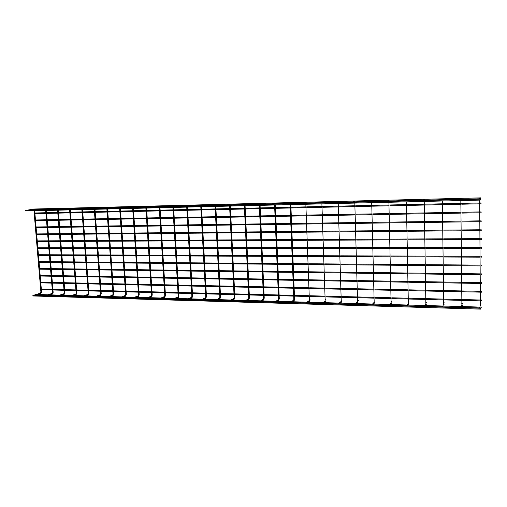 <?xml version="1.0" encoding="UTF-8"?>
<svg xmlns="http://www.w3.org/2000/svg" width="507" height="507" viewBox="0 0 507 507"><rect width="100%" height="100%" fill="white"/><g stroke="black" fill="none" stroke-linecap="round" stroke-linejoin="round"><path stroke-width="0.76" d="M480.021 308.256L479.546 308.243M480.699 308.275L32.892 295.302L32.904 295.974L480.693 309.143L480.699 308.275L480.693 309.143M40.649 289.129L40.699 289.674M481.625 300.036L481.625 300.879L481.625 300.036M25.597 210.963L25.553 210.272L480.059 199.213L480.059 200.094L480.059 199.213M461.174 307.711L460.698 307.692M442.662 307.172L442.205 307.16M424.492 306.646L424.036 306.634M406.646 306.127L406.202 306.114M389.116 305.62L388.679 305.607M371.897 305.119L371.466 305.106M354.976 304.631L354.558 304.618M338.353 304.149L337.935 304.137M322.008 303.674L321.603 303.661M305.949 303.211L305.55 303.199M290.156 302.749L289.763 302.742M274.629 302.299L274.243 302.292M259.362 301.861L258.982 301.849M244.342 301.424L243.968 301.412M229.57 300.993L229.202 300.987M215.038 300.575L214.676 300.562M200.74 300.157L200.385 300.15M186.671 299.751L186.316 299.745M172.817 299.352L172.475 299.339M159.185 298.953L158.849 298.946M37.093 294.884L45.903 295.416M481.206 307.115L481.206 307.964L481.213 307.103L480.661 307.09M29.881 209.752L29.97 209.118L480.579 197.857L480.579 198.731L480.579 197.857M145.769 298.566L145.433 298.56M132.555 298.186L132.226 298.173M119.544 297.805L119.221 297.799M106.736 297.438L106.413 297.425M94.118 297.07L93.801 297.058M40.072 282.298L40.116 282.843M481.574 291.348L481.574 292.19L481.58 291.341L481.067 291.329M39.489 275.453L39.533 275.998M481.523 282.633L481.523 283.476L481.53 282.621L481.016 282.614M38.906 268.59L38.95 269.135M481.473 273.888L481.479 274.731L481.473 273.888M38.323 261.707L38.367 262.252M481.428 265.117L481.428 265.96L481.428 265.117M37.733 254.812L37.778 255.357M481.377 256.314L481.377 257.163L481.377 256.308L480.864 256.308M37.144 247.891L37.195 248.443M481.327 247.486L481.327 248.341L481.327 247.486L480.813 247.486M36.555 240.964L36.605 241.516M481.276 238.632L481.276 239.488L481.276 238.626L480.763 238.632M35.965 234.012L36.016 234.564M481.225 229.747L481.225 230.603L481.225 229.747L480.712 229.753M35.376 227.047L35.42 227.599M481.175 220.837L481.175 221.698L481.175 220.837L480.661 220.843M34.78 220.063L34.831 220.621M481.124 211.894L481.124 212.756L481.124 211.894L480.611 211.907M34.184 213.06L34.235 213.618M481.073 202.927L481.073 203.795L481.073 202.927L480.554 202.939M480.167 305.613L480.611 305.208L481.01 305.835M480.243 303.851L481.143 303.864M480.072 200.05L480.541 200.005M480.091 199.029L480.421 198.738M461.662 305.1L462.092 304.701L462.435 305.391M461.763 303.357L462.644 303.363M460.996 199.676L461.547 199.2M443.479 304.593L443.91 304.2L444.189 304.935M443.612 302.869L444.481 302.875M442.415 200.126L443.023 199.657M425.627 304.099L426.045 303.706L426.26 304.473M425.791 302.394L426.634 302.394M424.175 200.569L424.828 200.1M408.091 303.592L408.503 303.224L408.927 303.636L407.121 306.139M408.274 301.918L409.111 301.918M406.265 201.006L406.963 200.544M390.865 303.066L391.258 302.749L391.677 303.161L389.661 305.639M391.068 301.462L391.886 301.456M388.673 201.437L389.42 200.975M373.938 302.552L374.318 302.286L374.73 302.692L372.506 305.138M374.16 301.006L374.965 300.993M371.39 201.856L372.182 201.393M357.308 302.058L358.075 302.229L355.654 304.65M357.536 300.562L358.329 300.55M354.412 202.268L355.242 201.811M340.958 301.576L341.699 301.779L341.452 302.134L339.094 304.168M341.198 300.119L341.978 300.106M337.732 202.673L338.6 202.223M324.886 301.107L325.602 301.329L325.355 301.69L322.813 303.699M325.139 299.688L325.9 299.669M321.337 203.073L322.243 202.623M309.036 300.752L309.777 300.892L309.53 301.247L306.811 303.237M309.346 299.269L310.094 299.244M305.816 203.301L306.165 203.015M293.49 300.296L294.212 300.461L293.965 300.816L291.081 302.78M293.813 298.851L294.548 298.826M290.017 203.687L290.359 203.408M278.204 299.852L278.901 300.036L278.66 300.391L275.612 302.33M278.533 298.439L279.268 298.414L275.326 204.993M274.477 204.061L274.819 203.789M263.165 299.422L263.843 299.618L263.602 299.973L260.395 301.887M263.507 298.034L264.223 298.008M259.216 204.587L259.54 204.163M248.373 298.991L249.032 299.212L248.791 299.561L245.432 301.456M248.722 297.641L249.425 297.609M244.209 204.955L244.507 204.53M233.816 298.579L234.456 298.807L234.215 299.155L230.717 301.031M234.177 297.248L234.88 297.222L230.311 206.07M229.398 205.164L229.722 204.898M219.55 298.103L220.108 298.408L219.873 298.756L216.229 300.607M219.861 296.868L220.539 296.829M214.93 205.665L215.177 205.253M205.449 297.71L205.994 298.021L205.76 298.363L201.982 300.195M205.772 296.487L206.438 296.449M191.513 297.375L192.096 297.634L191.868 297.977L187.958 299.789M191.9 296.113L192.559 296.075M177.849 296.988L178.42 297.254L178.115 297.603M178.249 295.752L178.92 295.72L173.609 207.426M171.715 206.717L172.919 206.292M164.395 296.614L164.952 296.88L164.655 297.229M164.807 295.391L165.44 295.347M151.149 296.24L151.688 296.513L151.397 296.855M151.568 295.036L152.195 294.992M144.596 207.376L145.845 206.957M138.1 295.873L138.633 296.151L138.341 296.494M138.531 294.681L139.146 294.637M125.254 295.518L125.768 295.796L125.489 296.132M125.692 294.339L126.3 294.294M118.308 208.016L119.601 207.604M112.598 295.163L113.099 295.448L112.827 295.777M113.042 294.003L113.644 293.952M100.126 294.814L100.62 295.099L100.348 295.435M100.582 293.667L101.172 293.616M92.819 208.637L94.15 208.225M87.844 294.472L88.326 294.757L88.06 295.087M88.307 293.338L88.89 293.287M75.733 294.136L76.208 294.428L75.942 294.751M76.215 293.014L76.785 292.964M68.09 209.239L69.459 208.833M63.806 293.8L64.269 294.092L64.009 294.421M64.294 292.691L64.858 292.64M52.05 293.477L52.5 293.768L52.246 294.092M52.544 292.374L53.096 292.324M44.09 209.822L45.491 209.423M40.459 293.154L40.902 293.445L40.655 293.768M40.966 292.064L41.511 292.013M32.353 210.107L33.766 209.708M479.578 308.224L480.408 305.246L479.654 200.107M479.907 198.186L479.052 199.219M480.516 199.999L480.44 198.738M41.378 289.712L52.284 289.991M52.969 290.01L64.04 290.289M64.725 290.308L75.968 290.593M76.652 290.606L88.072 290.898M88.757 290.917L100.354 291.208M101.045 291.227L112.82 291.525M113.511 291.544L125.476 291.848M126.173 291.867L138.322 292.171M139.019 292.19L151.371 292.501M152.068 292.52L164.617 292.837M165.314 292.856L178.065 293.179M178.768 293.198L191.728 293.528M192.438 293.547L205.608 293.876M206.317 293.895L219.702 294.237M220.418 294.256L234.031 294.599M234.747 294.618L248.582 294.966M249.311 294.985L263.38 295.347M264.109 295.366L278.413 295.727M279.154 295.746L293.705 296.113M294.447 296.132L309.245 296.506M309.992 296.525L325.05 296.906M325.811 296.925L341.122 297.317M341.889 297.336L357.467 297.729M358.253 297.748L374.096 298.154M374.895 298.173L391.017 298.579M391.822 298.604L408.236 299.016M409.054 299.041L425.76 299.46M426.59 299.485L443.6 299.916M444.443 299.935L461.757 300.372M462.618 300.398L480.249 300.841M481.124 300.866L481.625 300.879M41.321 289.047L52.227 289.32M52.912 289.332L63.983 289.611M64.668 289.63L75.917 289.909M76.601 289.928L88.022 290.213M88.706 290.226L100.304 290.517M100.994 290.536L112.769 290.828M113.46 290.847L125.425 291.145M126.123 291.164L138.278 291.462M138.975 291.481L151.32 291.791M152.024 291.81L164.566 292.121M165.269 292.14L178.02 292.457M178.724 292.476L191.684 292.799M192.394 292.812L205.563 293.141M206.279 293.16L219.664 293.496M220.38 293.515L233.993 293.851M234.709 293.87L248.55 294.212M249.273 294.231L263.342 294.586M264.077 294.605L278.381 294.96M279.123 294.979L293.673 295.34M294.415 295.359L309.213 295.727M309.967 295.746L325.019 296.12M325.779 296.139L341.097 296.525M341.864 296.544L357.448 296.931M358.227 296.95L374.077 297.349M374.869 297.368L390.998 297.767M391.803 297.786L408.224 298.198M409.041 298.217L425.747 298.636M426.577 298.655L443.587 299.079M444.43 299.098L461.75 299.536M462.612 299.555L480.243 299.992M481.118 300.017L481.631 300.03M25.584 210.963L480.059 200.094M460.743 307.673L461.902 304.732L460.831 200.557M461.047 198.655L459.849 199.688M442.25 307.134L443.726 304.232L442.358 201M442.529 199.112L441.001 200.145M424.093 306.608L425.88 303.737L424.22 201.431M424.353 199.568L422.502 200.595M406.259 306.089L408.338 303.249L406.399 201.856M406.494 200.012L404.339 201.038M388.742 305.575L391.106 302.774L388.901 202.274M388.958 200.442L386.511 201.469M371.536 305.075L374.172 302.305L371.707 202.686M371.726 200.873L368.995 201.894M354.627 304.587L357.53 301.849L357.549 300.6L354.811 203.092M354.799 201.292L351.795 202.312M338.011 304.105L341.167 301.399L341.211 300.163L338.213 203.491M341.686 301.893L341.832 301.519M338.163 201.704L334.899 202.724M321.679 303.63L325.082 300.949L325.145 299.732L321.894 203.877M325.583 301.475L325.798 300.911M321.818 202.109L318.295 203.13M322.56 202.958L322.458 202.616M305.626 303.161L309.27 300.518L309.346 299.307L305.854 204.264M309.745 301.057L310.05 300.157M305.746 202.508L301.982 203.529M306.526 203.434L306.405 203.009M305.227 203.465L305.854 203.294M289.846 302.704L293.711 300.087L293.813 298.896L290.086 204.638M294.168 300.651L294.554 298.87M294.554 298.826L290.841 204.619M289.947 202.901L285.942 203.915M290.745 203.82L290.619 203.402M289.389 203.852L290.055 203.681M274.331 302.254L278.419 299.662L278.533 298.484L274.579 205.012M278.85 300.245L279.268 298.458M274.414 203.288L270.18 204.302M275.231 204.201L275.092 203.782M273.812 204.232L274.515 204.061M259.064 301.811L263.367 299.25L263.501 298.084L259.331 205.373M263.779 299.846L264.229 298.053M264.229 298.008L260.072 205.354M259.134 203.668L254.685 204.676M259.971 204.568L259.831 204.156M258.5 204.606L259.235 204.435M244.057 301.373L248.563 298.845L248.715 297.685L244.336 205.734M248.956 299.453L249.438 297.653M249.438 297.615L245.071 205.715M244.108 204.042L239.45 205.05M244.963 204.936L244.818 204.524M243.436 204.974L244.209 204.803M229.291 300.943L234 298.439L234.164 297.298L229.582 206.083M234.367 299.06L234.88 297.26M229.449 205.31L228.619 205.335M229.329 204.41L224.468 205.417M230.203 205.291L230.051 204.885M214.765 300.524L219.664 298.046L219.848 296.912L215.063 206.431M220.013 298.674L220.558 296.874M220.558 296.836L215.792 206.412M214.791 204.771L209.733 205.772M215.678 205.646L215.519 205.246M214.049 205.69L214.892 205.519M200.474 300.112L205.55 297.66L205.753 296.532L200.785 206.774M205.886 298.293L206.463 296.494M200.639 206.013L199.707 206.038M206.457 296.462L201.501 206.755M200.48 205.126L195.233 206.127M201.387 205.994L201.228 205.595M186.411 299.7L191.665 297.273L191.88 296.164L186.728 207.11M191.988 297.913L192.584 296.12M186.576 206.355L185.6 206.381M192.584 296.088L187.444 207.09M186.405 205.474L180.974 206.476M187.324 206.336L187.159 205.943M172.564 299.301L177.995 296.899L178.223 295.796L172.893 207.439M174.155 299.39L178.191 297.596M178.299 297.539L178.927 295.752M172.551 205.817L166.942 206.818M173.483 206.672L173.318 206.279M158.938 298.902L164.534 296.525L164.775 295.435L159.274 207.769M160.567 298.997L164.731 297.216M164.826 297.172L165.472 295.391M159.109 207.027L158.051 207.052M165.472 295.359L159.99 207.75M158.913 206.159L153.133 207.154M159.863 207.008L159.692 206.615M47.95 295.473L57.779 295.758M59.788 295.815L69.827 296.107M71.804 296.164L82.052 296.456M84.004 296.513L94.467 296.817M96.381 296.868L107.072 297.178M108.948 297.229L119.861 297.546M121.705 297.603L132.859 297.92M134.659 297.97L146.048 298.3M147.81 298.35L159.452 298.686M161.169 298.737L173.064 299.079M174.738 299.13L186.893 299.479M188.522 299.523L200.943 299.884M202.527 299.929L215.222 300.296M216.762 300.34L229.728 300.714M231.224 300.759L244.475 301.139M245.92 301.183L259.47 301.57M260.864 301.608L274.712 302.007M276.055 302.052L290.213 302.457M291.5 302.495L305.975 302.913M307.204 302.945L322.002 303.376M323.181 303.408L338.315 303.845M339.437 303.877L354.906 304.32M355.965 304.352L371.789 304.808M372.791 304.84L388.977 305.303M389.915 305.328L406.462 305.81M407.343 305.835L424.27 306.323M425.107 306.348L442.396 306.843M443.213 306.868L460.857 307.375M461.649 307.4L479.66 307.92M480.433 307.939L481.206 307.964M37.505 294.504L47.854 294.795M49.16 294.833L59.693 295.131M60.986 295.169L71.709 295.473M72.989 295.511L83.902 295.815M85.17 295.854L96.273 296.17M97.528 296.208L108.84 296.525M110.076 296.563L121.591 296.887M122.821 296.925L134.539 297.254M135.756 297.292L147.689 297.628M148.887 297.666L161.049 298.008M162.227 298.046L174.611 298.395M175.777 298.427L188.389 298.788M189.536 298.819L202.388 299.187M203.522 299.219L216.616 299.586M217.725 299.618L231.072 299.998M232.168 300.03L245.762 300.417M246.839 300.448L260.693 300.841M261.751 300.873L275.878 301.272M276.917 301.304L291.316 301.709M292.33 301.741L307.014 302.159M308.009 302.185L322.978 302.609M323.948 302.635L339.215 303.072M340.165 303.097L355.737 303.541M356.662 303.566L372.544 304.016M373.45 304.042L389.649 304.504M390.529 304.53L407.058 304.999M407.92 305.024L424.777 305.499M425.614 305.525L442.82 306.013M443.631 306.038L461.193 306.539M461.978 306.558L479.901 307.065M30.002 209.803L41.2 209.53M41.213 209.524L115.742 207.699M115.761 207.693L128.841 207.376M128.86 207.376L142.15 207.046M142.169 207.046L169.401 206.381M169.42 206.374L183.357 206.032M183.376 206.032L197.54 205.684M197.559 205.684L211.951 205.335M211.977 205.329L226.604 204.974M226.629 204.974L480.579 198.731M145.528 298.515L151.282 296.164L151.536 295.08L145.87 208.085M147.188 298.61L151.473 296.849M151.561 296.81L152.233 295.03M152.227 295.004L146.58 208.066M145.484 206.488L139.545 207.483M146.447 207.331L146.276 206.945M132.321 298.135L138.227 295.803L138.5 294.732L132.676 208.402M134.019 298.224L138.411 296.487M138.5 296.449L139.191 294.681M132.492 207.674L131.351 207.699M139.184 294.649L133.379 208.383M132.27 206.818L126.167 207.807M133.246 207.655L133.068 207.268M119.316 297.755L125.375 295.448L125.654 294.39L119.677 208.713M121.046 297.85L125.552 296.126M125.628 296.094L126.344 294.333M126.338 294.307L120.381 208.694M119.253 207.141L112.998 208.13M120.241 207.971L120.064 207.591M106.508 297.387L112.712 295.099L113.004 294.047L106.876 209.017M108.276 297.482L112.89 295.777M112.96 295.746L113.688 293.997M106.685 208.301L105.469 208.333M113.688 293.965L107.579 209.004M106.432 207.464L100.037 208.447M107.44 208.282L107.256 207.902M93.896 297.02L100.234 294.757L100.544 293.711L94.27 209.321M95.696 297.115L100.411 295.429M100.475 295.404L101.223 293.661L94.967 209.302M93.814 207.775L87.267 208.757M94.828 208.586L94.638 208.212M81.469 296.658L87.945 294.421L88.262 293.382L81.855 209.619M83.3 296.753L88.117 295.087M88.18 295.061L88.94 293.325M81.652 208.909L80.366 208.941M88.94 293.306L82.552 209.6M81.38 208.085L74.7 209.061M82.407 208.89L82.216 208.523M69.231 296.303L75.835 294.085L76.164 293.059L69.624 209.911M71.094 296.405L75.999 294.744M76.063 294.725L76.842 293.002M76.842 292.976L70.315 209.892M69.129 208.39L62.317 209.359M70.169 209.188L69.972 208.821M57.171 295.955L63.901 293.756L64.237 292.742L57.57 210.196M59.066 296.05L64.066 294.415M64.116 294.396L64.915 292.678L58.261 210.183M57.354 209.499L56.004 209.537M57.057 208.688L50.123 209.657M58.115 209.48L57.912 209.118M45.288 295.613L52.139 293.433L52.487 292.425L45.693 210.481M47.208 295.708L52.297 294.085M52.348 294.066L53.159 292.362L46.384 210.462M45.167 208.985L38.107 209.949M46.232 209.771L46.029 209.41M33.576 295.27L40.547 293.116L40.902 292.114L33.988 210.76M35.528 295.372L40.706 293.762M40.75 293.749L41.574 292.051M41.574 292.032L34.679 210.747M33.449 209.277L26.269 210.24M34.527 210.056L34.324 209.695M40.801 282.887L51.714 283.115M52.398 283.128L63.483 283.362M64.167 283.375L75.423 283.616M76.107 283.628L87.534 283.869M88.224 283.888L99.828 284.129M100.519 284.148L112.307 284.395M112.998 284.408L124.975 284.661M125.673 284.674L137.834 284.934M138.531 284.947L150.896 285.207M151.593 285.226L164.154 285.492M164.857 285.504L177.621 285.771M178.325 285.79L191.297 286.062M192.007 286.075L205.189 286.354M205.899 286.373L219.303 286.651M220.019 286.67L233.645 286.956M234.367 286.968L248.215 287.266M248.943 287.279L263.032 287.577M263.76 287.589L278.083 287.894M278.825 287.913L293.388 288.217M294.136 288.236L308.953 288.546M309.701 288.559L324.778 288.882M325.538 288.895L340.869 289.218M341.642 289.237L357.239 289.567M358.024 289.579L373.893 289.915M374.686 289.934L390.834 290.277M391.645 290.289L408.078 290.638M408.896 290.657L425.627 291.012M426.457 291.024L443.492 291.386M444.335 291.405L461.681 291.772M462.536 291.791L480.199 292.159M481.073 292.178L481.574 292.19M40.744 282.215L51.657 282.443M52.341 282.456L63.426 282.684M64.11 282.697L75.366 282.931M76.05 282.944L87.483 283.185M88.167 283.198L99.778 283.438M100.468 283.451L112.256 283.698M112.947 283.711L124.925 283.958M125.622 283.971L137.79 284.224M138.487 284.237L150.845 284.497M151.549 284.509L164.11 284.769M164.813 284.782L177.577 285.048M178.28 285.061L191.253 285.333M191.963 285.346L205.145 285.618M205.861 285.631L219.265 285.91M219.981 285.923L233.607 286.208M234.329 286.221L248.183 286.512M248.912 286.525L262.994 286.816M263.729 286.829L278.051 287.127M278.793 287.146L293.357 287.444M294.104 287.463L308.921 287.767M309.676 287.78L324.746 288.096M325.513 288.109L340.843 288.426M341.617 288.445L357.22 288.768M357.999 288.781L373.874 289.11M374.667 289.129L390.821 289.459M391.626 289.478L408.065 289.82M408.883 289.833L425.614 290.181M426.444 290.2L443.479 290.549M444.328 290.568L461.674 290.929M462.53 290.948L480.192 291.31M40.218 276.036L51.144 276.22M51.828 276.233L62.919 276.416M63.603 276.429L74.871 276.619M75.556 276.632L86.995 276.828M87.686 276.835L99.302 277.031M99.993 277.044L111.794 277.24M112.484 277.253L124.475 277.456M125.166 277.468L137.346 277.671M138.043 277.684L150.421 277.893M151.118 277.906L163.691 278.121M164.395 278.128L177.171 278.343M177.875 278.356L190.86 278.577M191.57 278.59L204.771 278.812M205.487 278.825L218.904 279.046M219.62 279.059L233.258 279.294M233.981 279.3L247.847 279.534M248.576 279.547L262.677 279.788M263.412 279.801L277.754 280.041M278.489 280.054L293.078 280.301M293.819 280.314L308.655 280.561M309.409 280.574L324.505 280.827M325.266 280.84L340.615 281.1M341.388 281.112L357.01 281.379M357.796 281.391L373.684 281.658M374.483 281.67L390.65 281.943M391.461 281.955L407.92 282.234M408.737 282.247L425.493 282.532M426.33 282.545L443.384 282.83M444.233 282.849L461.598 283.14M462.46 283.153L480.148 283.451M481.023 283.464L481.523 283.476M40.161 275.371L51.087 275.548M51.771 275.561L62.868 275.738M63.552 275.751L74.814 275.935M75.505 275.947L86.944 276.138M87.629 276.15L99.252 276.34M99.942 276.353L111.743 276.543M112.434 276.556L124.424 276.752M125.121 276.765L137.302 276.968M137.999 276.974L150.37 277.177M151.073 277.19L163.647 277.399M164.35 277.411L177.127 277.621M177.83 277.633L190.822 277.842M191.532 277.855L204.727 278.07M205.443 278.083L218.859 278.305M219.582 278.318L233.22 278.539M233.942 278.552L247.815 278.78M248.544 278.793L262.645 279.027M263.38 279.04L277.722 279.275M278.457 279.287L293.046 279.528M293.794 279.541L308.63 279.782M309.384 279.794L324.474 280.041M325.241 280.054L340.59 280.308M341.363 280.32L356.985 280.574M357.771 280.586L373.665 280.853M374.458 280.865L390.637 281.132M391.442 281.144L407.907 281.417M408.724 281.429L425.481 281.702M426.317 281.715L443.372 282M444.221 282.012L461.592 282.298M462.454 282.31L480.142 282.602M39.635 269.173L50.573 269.312M51.251 269.318L62.361 269.458M63.045 269.471L74.32 269.61M75.004 269.616L86.456 269.762M87.147 269.768L98.776 269.914M99.467 269.927L111.274 270.073M111.971 270.085L123.968 270.231M124.665 270.244L136.858 270.396M137.555 270.402L149.939 270.561M150.642 270.567L163.229 270.725M163.932 270.738L176.721 270.896M177.431 270.909L190.429 271.068M191.139 271.08L204.353 271.245M205.069 271.258L218.498 271.422M219.22 271.435L232.871 271.606M233.594 271.613L247.479 271.79M248.208 271.796L262.328 271.974M263.063 271.986L277.418 272.164M278.159 272.177L292.761 272.36M293.509 272.367L308.364 272.557M309.118 272.563L324.227 272.753M324.993 272.766L340.368 272.956M341.141 272.969L356.776 273.165M357.562 273.172L373.475 273.374M374.274 273.381L390.466 273.59M391.277 273.596L407.761 273.805M408.579 273.818L425.36 274.027M426.197 274.04L443.276 274.249M444.126 274.262L461.522 274.483M462.378 274.49L480.097 274.718M480.972 274.724L481.479 274.731M39.578 268.501L50.516 268.634M51.201 268.647L62.304 268.78M62.988 268.786L74.263 268.925M74.954 268.932L86.405 269.071M87.09 269.084L98.719 269.223M99.41 269.23L111.229 269.375M111.92 269.382L123.923 269.528M124.614 269.54L136.808 269.686M137.505 269.692L149.895 269.844M150.592 269.857L163.184 270.009M163.888 270.016L176.677 270.174M177.387 270.18L190.385 270.339M191.095 270.345L204.308 270.51M205.024 270.516L218.46 270.681M219.176 270.687L232.833 270.852M233.556 270.865L247.441 271.036M248.177 271.042L262.29 271.213M263.025 271.22L277.386 271.397M278.128 271.403L292.735 271.581M293.477 271.594L308.338 271.771M309.093 271.784L324.201 271.967M324.968 271.974L340.343 272.164M341.116 272.17L356.757 272.36M357.543 272.373L373.456 272.563M374.255 272.576L390.453 272.772M391.258 272.785L407.742 272.981M408.566 272.994L425.348 273.197M426.184 273.21L443.27 273.412M444.113 273.425L461.509 273.634M462.371 273.647L480.091 273.862M480.966 273.875L481.479 273.881M39.052 262.29L49.997 262.385M50.681 262.392L61.797 262.48M62.481 262.487L73.769 262.582M74.453 262.588L85.911 262.683M86.602 262.689L98.244 262.784M98.935 262.791L110.76 262.886M111.451 262.892L123.467 262.994M124.158 263L136.364 263.101M137.061 263.108L149.464 263.209M150.161 263.215L162.76 263.317M163.469 263.323L176.271 263.431M176.981 263.437L189.992 263.545M190.702 263.551L203.934 263.659M204.651 263.665L218.092 263.779M218.815 263.786L232.485 263.9M233.207 263.906L247.112 264.02M247.841 264.027L261.973 264.141M262.708 264.147L277.088 264.267M277.83 264.274L292.45 264.394M293.198 264.401L308.072 264.527M308.826 264.534L323.954 264.654M324.721 264.66L340.115 264.787M340.888 264.793L356.548 264.927M357.334 264.933L373.272 265.066M374.065 265.072L390.282 265.205M391.093 265.212L407.603 265.351M408.42 265.357L425.227 265.497M426.064 265.503L443.169 265.643M444.018 265.655L461.44 265.795M462.302 265.801L480.047 265.953M480.921 265.96L481.428 265.96M38.995 261.625L49.94 261.707M50.624 261.713L61.74 261.802M62.424 261.808L73.711 261.897M74.396 261.904L85.86 261.992M86.551 261.999L98.193 262.087M98.884 262.094L110.71 262.189M111.401 262.195L123.416 262.29M124.114 262.296L136.313 262.392M137.017 262.398L149.413 262.493M150.116 262.499L162.715 262.601M163.419 262.601L176.227 262.702M176.937 262.708L189.948 262.81M190.664 262.816L203.89 262.924M204.606 262.93L218.054 263.032M218.777 263.038L232.447 263.146M233.169 263.152L247.074 263.26M247.803 263.266L261.942 263.38M262.677 263.387L277.05 263.501M277.792 263.507L292.419 263.621M293.166 263.627L308.041 263.741M308.795 263.748L323.929 263.868M324.695 263.874L340.089 263.995M340.862 264.001L356.522 264.122M357.315 264.128L373.247 264.255M374.046 264.261L390.27 264.388M391.074 264.394L407.584 264.527M408.408 264.534L425.215 264.667M426.051 264.673L443.156 264.806M444.005 264.812L461.433 264.952M462.295 264.958L480.04 265.098M480.915 265.104L481.428 265.11M38.469 255.395L49.42 255.439M50.104 255.439L61.227 255.484M61.917 255.49L73.211 255.534M73.902 255.534L85.372 255.579M86.063 255.585L97.712 255.629M98.402 255.636L110.241 255.68M110.932 255.686L122.96 255.731M123.657 255.737L135.87 255.782M136.567 255.788L148.982 255.839M149.685 255.839L162.297 255.889M163 255.889L175.821 255.946M176.531 255.946L189.555 255.997M190.271 256.003L203.51 256.054M204.226 256.054L217.687 256.111M218.409 256.111L232.098 256.168M232.821 256.168L246.738 256.225M247.467 256.231L261.625 256.288M262.36 256.288L276.752 256.346M277.494 256.352L292.133 256.409M292.881 256.409L307.774 256.472M308.529 256.472L323.681 256.536M324.448 256.536L339.861 256.599M340.634 256.605L356.313 256.662M357.105 256.669L373.063 256.732M373.862 256.732L390.098 256.802M390.91 256.802L407.438 256.872M408.262 256.872L425.094 256.941M425.924 256.941L443.061 257.011M443.91 257.017L461.357 257.087M462.219 257.087L479.99 257.157M480.87 257.163L481.377 257.163M38.412 254.723L49.363 254.761M50.047 254.768L61.176 254.806M61.86 254.806L73.16 254.85M73.845 254.85L85.315 254.894M86.006 254.894L97.661 254.939M98.352 254.939L110.19 254.983M110.881 254.983L122.909 255.027M123.607 255.027L135.819 255.072M136.522 255.078L148.938 255.122M149.635 255.122L162.253 255.167M162.956 255.173L175.777 255.217M176.487 255.217L189.51 255.268M190.226 255.268L203.472 255.313M204.188 255.319L217.649 255.363M218.371 255.37L232.06 255.42M232.783 255.42L246.7 255.471M247.435 255.471L261.587 255.522M262.322 255.528L276.721 255.579M277.462 255.579L292.102 255.629M292.85 255.636L307.743 255.686M308.503 255.693L323.65 255.743M324.417 255.75L339.836 255.801M340.609 255.807L356.294 255.864M357.08 255.864L373.038 255.921M373.836 255.927L390.079 255.984M390.891 255.984L407.425 256.048M408.249 256.048L425.081 256.111M425.912 256.111L443.048 256.174M443.898 256.174L461.351 256.238M462.213 256.244L479.983 256.308M37.879 248.481L48.843 248.474M49.528 248.474L60.663 248.474M61.347 248.474L72.653 248.468M73.344 248.468L84.827 248.462M85.518 248.462L97.179 248.462M97.87 248.462L109.721 248.455M110.412 248.455L122.447 248.455M123.15 248.455L135.375 248.449M136.072 248.449L148.5 248.443M149.204 248.443L161.828 248.443M162.538 248.443L175.365 248.436M176.075 248.436L189.117 248.43M189.833 248.43L203.085 248.43M203.808 248.43L217.281 248.424M218.004 248.424L231.705 248.417M232.434 248.417L246.364 248.411M247.099 248.411L261.27 248.411M262.005 248.411L276.416 248.405M277.158 248.405L291.817 248.398M292.564 248.398L307.476 248.392M308.231 248.392L323.403 248.392M324.169 248.392L339.601 248.386M340.381 248.386L356.085 248.379M356.871 248.379L372.854 248.373M373.653 248.373L389.915 248.367M390.726 248.367L407.279 248.36M408.103 248.36L424.955 248.36M425.791 248.354L442.953 248.354M443.802 248.354L461.275 248.348M462.143 248.348L479.939 248.341M480.82 248.341L481.327 248.341M37.822 247.809L48.786 247.803M49.471 247.803L60.606 247.79M61.296 247.79L72.602 247.784M73.287 247.784L84.777 247.777M85.461 247.771L97.129 247.765M97.819 247.765L109.67 247.758M110.361 247.758L122.402 247.746M123.1 247.746L135.325 247.739M136.028 247.739L148.456 247.727M149.159 247.727L161.784 247.72M162.487 247.72L175.321 247.708M176.03 247.708L189.073 247.695M189.789 247.695L203.047 247.689M203.763 247.689L217.243 247.676M217.966 247.676L231.667 247.67M232.396 247.663L246.332 247.657M247.061 247.657L261.232 247.644M261.967 247.644L276.385 247.631M277.126 247.631L291.785 247.625M292.533 247.619L307.445 247.612M308.205 247.612L323.377 247.6M324.144 247.6L339.576 247.587M340.355 247.587L356.06 247.574M356.852 247.574L372.829 247.562M373.634 247.562L389.896 247.549M390.707 247.549L407.267 247.536M408.091 247.536L424.942 247.524M425.779 247.524L442.941 247.511M443.796 247.511L461.269 247.498M462.137 247.498L479.933 247.486M37.29 241.547L48.266 241.497M48.951 241.49L60.092 241.44M60.783 241.44L72.095 241.383M72.786 241.383L84.282 241.332M84.973 241.326L96.647 241.275M97.338 241.269L109.195 241.212M109.892 241.212L121.94 241.155M122.637 241.148L134.881 241.098M135.578 241.091L148.019 241.034M148.722 241.028L161.359 240.971M162.069 240.971L174.915 240.907M175.625 240.907L188.68 240.844M189.396 240.844L202.667 240.781M203.383 240.774L216.876 240.711M217.598 240.711L231.319 240.648M232.041 240.641L245.996 240.578M246.725 240.578L260.915 240.508M261.65 240.508L276.081 240.438M276.822 240.438L291.5 240.369M292.247 240.362L307.179 240.293M307.939 240.293L323.124 240.223M323.897 240.217L339.348 240.147M340.127 240.141L355.851 240.071M356.643 240.065L372.639 239.988M373.444 239.988L389.731 239.912M390.542 239.906L407.121 239.83M407.945 239.824L424.822 239.748M425.658 239.748L442.845 239.665M443.695 239.659L461.199 239.577M462.061 239.577L479.888 239.494M480.769 239.488L481.276 239.488M37.233 240.876L48.209 240.819M48.894 240.819L60.041 240.762M60.726 240.755L72.045 240.698M72.735 240.698L84.225 240.641M84.916 240.635L96.596 240.578M97.287 240.572L109.144 240.514M109.842 240.508L121.889 240.445M122.593 240.445L134.83 240.381M135.534 240.381L147.968 240.318M148.671 240.312L161.315 240.248M162.025 240.242L174.871 240.179M175.58 240.179L188.636 240.109M189.352 240.109L202.623 240.039M203.345 240.033L216.838 239.969M217.56 239.963L231.281 239.893M232.003 239.893L245.958 239.817M246.687 239.817L260.877 239.741M261.618 239.741L276.049 239.665M276.79 239.665L291.468 239.589M292.216 239.583L307.153 239.513M307.907 239.507L323.098 239.431M323.865 239.424L339.322 239.348M340.102 239.342L355.825 239.266M356.617 239.26L372.62 239.177M373.425 239.177L389.712 239.095M390.523 239.089L407.102 239.006M407.926 239L424.809 238.917M425.646 238.911L442.833 238.822M443.688 238.816L461.186 238.727M462.054 238.727L479.882 238.639M36.7 234.595L47.683 234.5M48.374 234.494L59.522 234.392M60.213 234.386L71.538 234.285M72.228 234.278L83.731 234.177M84.428 234.171L96.108 234.063M96.805 234.057L108.675 233.949M109.373 233.942L121.433 233.835M122.13 233.828L134.38 233.721M135.084 233.714L147.531 233.6M148.24 233.594L160.89 233.48M161.6 233.474L174.459 233.359M175.168 233.353L188.236 233.239M188.953 233.233L202.242 233.112M202.958 233.106L216.47 232.986M217.192 232.979L230.926 232.852M231.655 232.846L245.616 232.719M246.351 232.713L260.554 232.586M261.295 232.58L275.738 232.453M276.486 232.447L291.183 232.314M291.931 232.307L306.881 232.174M307.641 232.162L322.851 232.029M323.618 232.022L339.094 231.883M339.874 231.876L355.616 231.731M356.408 231.724L372.43 231.585M373.234 231.572L389.541 231.426M390.352 231.42L406.956 231.274M407.78 231.268L424.682 231.116M425.525 231.103L442.731 230.951M443.587 230.945L461.117 230.786M461.985 230.78L479.831 230.615M480.718 230.609L481.225 230.603M36.643 233.923L47.626 233.822M48.317 233.816L59.471 233.714M60.156 233.708L71.487 233.6M72.178 233.594L83.68 233.486M84.371 233.48L96.057 233.366M96.755 233.359L108.625 233.252M109.322 233.245L121.382 233.131M122.079 233.125L134.336 233.011M135.033 232.998L147.486 232.884M148.19 232.878L160.846 232.757M161.556 232.751L174.414 232.631M175.124 232.624L188.198 232.504M188.908 232.498L202.198 232.371M202.92 232.364L216.426 232.238M217.154 232.231L230.888 232.098M231.617 232.092L245.584 231.959M246.313 231.953L260.522 231.819M261.257 231.813L275.707 231.68M276.454 231.674L291.151 231.534M291.899 231.528L306.849 231.388M307.61 231.376L322.82 231.236M323.593 231.23L339.069 231.084M339.848 231.078L355.597 230.926M356.383 230.919L372.411 230.767M373.209 230.761L389.522 230.609M390.339 230.603L406.944 230.444M407.767 230.438L424.67 230.279M425.512 230.267L442.725 230.108M443.574 230.102L461.104 229.937M461.972 229.925L479.831 229.76M36.111 227.63L47.107 227.485M47.791 227.478L58.951 227.326M59.642 227.32L70.98 227.168M71.671 227.155L83.186 227.003M83.877 226.997L95.576 226.838M96.267 226.832L108.149 226.673M108.847 226.661L120.92 226.502M121.617 226.49L133.886 226.331M134.583 226.318L147.049 226.154M147.752 226.141L160.421 225.976M161.131 225.964L174.002 225.792M174.712 225.786L187.799 225.609M188.515 225.602L201.811 225.425M202.534 225.412L216.058 225.235M216.781 225.222L230.533 225.038M231.262 225.032L245.242 224.842M245.977 224.835L260.199 224.645M260.94 224.633L275.402 224.443M276.15 224.43L290.86 224.233M291.614 224.227L306.583 224.024M307.343 224.012L322.572 223.809M323.339 223.802L338.834 223.593M339.614 223.587L355.382 223.372M356.174 223.365L372.22 223.15M373.025 223.137L389.351 222.922M390.168 222.909L406.791 222.687M407.622 222.674L424.549 222.453M425.392 222.44L442.624 222.212M443.479 222.199L461.034 221.965M461.902 221.952L479.78 221.717M480.668 221.705L481.175 221.698M36.054 226.959L47.05 226.806M47.734 226.8L58.901 226.648M59.585 226.635L70.923 226.477M71.614 226.471L83.135 226.312M83.826 226.299L95.525 226.141M96.216 226.128L108.099 225.97M108.796 225.957L120.869 225.792M121.566 225.78L133.835 225.615M134.539 225.602L146.998 225.431M147.708 225.425L160.377 225.247M161.08 225.241L173.958 225.064M174.668 225.051L187.755 224.874M188.471 224.861L201.773 224.677M202.496 224.671L216.02 224.481M216.743 224.474L230.495 224.284M231.224 224.271L245.211 224.081M245.939 224.069L260.167 223.879M260.902 223.866L275.371 223.669M276.112 223.657L290.828 223.454M291.582 223.441L306.551 223.238M307.312 223.226L322.541 223.017M323.314 223.004L338.809 222.795M339.589 222.782L355.356 222.567M356.148 222.554L372.201 222.332M373 222.326L389.338 222.098M390.149 222.085L406.779 221.857M407.609 221.844L424.536 221.616M425.373 221.603L442.611 221.363M443.467 221.356L461.028 221.115M461.896 221.103L479.774 220.856M35.515 220.646L46.524 220.456M47.208 220.444L58.381 220.241M59.072 220.234L70.416 220.032M71.107 220.019L82.635 219.816M83.325 219.804L95.037 219.594M95.734 219.582L107.623 219.373M108.321 219.36L120.406 219.144M121.103 219.132L133.385 218.916M134.089 218.904L146.561 218.682M147.271 218.669L159.946 218.447M160.656 218.435L173.54 218.206M174.256 218.194L187.356 217.959M188.072 217.947L201.387 217.712M202.109 217.699L215.646 217.459M216.375 217.446L230.14 217.205M230.869 217.192L244.868 216.939M245.603 216.926L259.838 216.679M260.579 216.666L275.06 216.407M275.808 216.394L290.543 216.134M291.291 216.121L306.279 215.855M307.039 215.843L322.294 215.57M323.06 215.557L338.575 215.285M339.36 215.266L355.147 214.987M355.939 214.974L372.005 214.689M372.81 214.676L389.167 214.385M389.984 214.372L406.633 214.074M407.463 214.062L424.41 213.764M425.253 213.745L442.516 213.441M443.372 213.428L460.952 213.117M461.82 213.098L479.73 212.782M480.611 212.769L481.124 212.756M35.458 219.975L46.467 219.778M47.151 219.765L58.324 219.563M59.015 219.55L70.365 219.341M71.056 219.328L82.584 219.119M83.275 219.106L94.986 218.897M95.677 218.885L107.573 218.669M108.27 218.656L120.355 218.435M121.059 218.422L133.335 218.2M134.038 218.187L146.517 217.959M147.22 217.947L159.901 217.718M160.611 217.706L173.502 217.471M174.212 217.459L187.311 217.224M188.027 217.211L201.349 216.971M202.065 216.952L215.608 216.711M216.331 216.698L230.102 216.445M230.831 216.432L244.83 216.178M245.565 216.166L259.806 215.906M260.547 215.893L275.028 215.633M275.776 215.621L290.511 215.348M291.265 215.336L306.253 215.063M307.014 215.05L322.262 214.778M323.035 214.759L338.556 214.48M339.335 214.467L355.122 214.182M355.914 214.163L371.986 213.872M372.791 213.859L389.148 213.561M389.965 213.548L406.614 213.244M407.444 213.232L424.397 212.921M425.24 212.908L442.503 212.598M443.359 212.579L460.945 212.262M461.814 212.243L479.723 211.92M34.926 213.65L45.934 213.403M46.625 213.39L57.811 213.143M58.495 213.13L69.858 212.877M70.549 212.864L82.083 212.604M82.78 212.591L94.498 212.332M95.189 212.319L107.097 212.053M107.795 212.04L119.893 211.774M120.59 211.755L132.885 211.482M133.588 211.47L146.073 211.191M146.783 211.178L159.471 210.899M160.18 210.88L173.083 210.595M173.8 210.582L186.912 210.291M187.628 210.272L200.962 209.98M201.678 209.961L215.234 209.664M215.963 209.651L229.741 209.347M230.476 209.328L244.488 209.017M245.223 209.004L259.483 208.688M260.224 208.669L274.724 208.352M275.472 208.333L290.219 208.009M290.974 207.99L305.981 207.661M306.741 207.642L322.008 207.306M322.782 207.287L338.321 206.945M339.101 206.926L354.913 206.577M355.705 206.564L371.796 206.203M372.601 206.191L388.977 205.829M389.794 205.81L406.468 205.443M407.298 205.424L424.277 205.05M425.12 205.031L442.402 204.644M443.264 204.625L460.869 204.239M461.738 204.22L479.673 203.82M480.56 203.801L481.073 203.795M34.863 212.972L45.877 212.725M46.568 212.712L57.754 212.458M58.444 212.439L69.801 212.186M70.492 212.173L82.033 211.913M82.723 211.894L94.441 211.634M95.139 211.615L107.047 211.349M107.744 211.33L119.842 211.058M120.539 211.045L132.834 210.766M133.537 210.754L146.029 210.468M146.732 210.456L159.426 210.171M160.136 210.152L173.039 209.86M173.755 209.847L186.868 209.549M187.584 209.537L200.918 209.233M201.64 209.22L215.196 208.916M215.919 208.897L229.703 208.586M230.438 208.567L244.456 208.257M245.192 208.238L259.445 207.914M260.186 207.902L274.686 207.572M275.434 207.559L290.188 207.224M290.942 207.211L305.949 206.869M306.716 206.856L321.983 206.507M322.756 206.495L338.296 206.14M339.075 206.127L354.887 205.766M355.68 205.753L371.777 205.386M372.582 205.373L388.958 204.999M389.775 204.98L406.449 204.606M407.279 204.587L424.258 204.207M425.107 204.188L442.396 203.801M443.251 203.782L460.863 203.383M461.731 203.364L479.666 202.958"/></g></svg>
